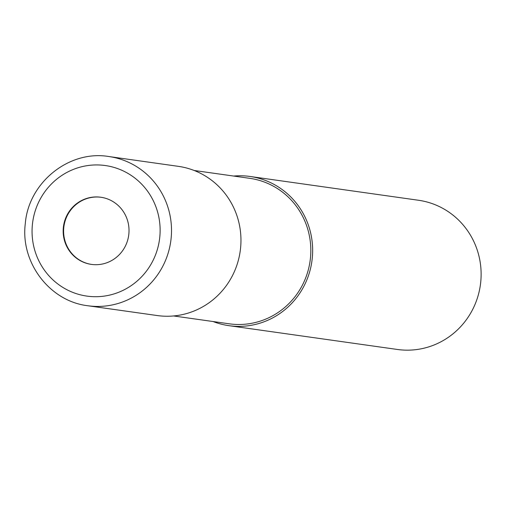 <?xml version="1.0" encoding="UTF-8"?>
<svg xmlns="http://www.w3.org/2000/svg" width="506" height="506" viewBox="0 0 506 506"><rect width="100%" height="100%" fill="white"/><g stroke="black" fill="none" stroke-linecap="round" stroke-linejoin="round"><path stroke-width="0.76" d="M101.055 197.283A33.908 32.915 -82 0 0 63.794 227.517A33.908 32.915 -82 0 0 91.573 264.423M173.596 315.959L229.199 323.808A73.465 71.308 -82 0 0 310.412 258.37A73.465 71.308 -82 0 0 249.743 178.327L194.14 170.478M213.102 321.538A75.343 73.142 -82 0 0 228.933 325.674L397.406 349.469A75.343 73.142 -82 0 0 480.7 282.348A75.343 73.142 -82 0 0 418.475 200.256L250.008 176.461A75.343 73.142 -82 0 0 233.645 176.056M228.933 325.674A75.343 73.142 -82 0 0 312.227 258.56A75.343 73.142 -82 0 0 250.008 176.461M128.834 234.189A33.908 32.915 -82 0 0 100.833 197.245A33.908 32.915 -82 0 0 63.351 227.453A33.908 32.915 -82 0 0 91.352 264.391A33.908 32.915 -82 0 0 128.834 234.189M87.797 305.744L157.246 315.548A75.343 73.136 -82 0 0 240.54 248.433A75.343 73.136 -82 0 0 178.321 166.341L108.866 156.531C69.145 149.801 28.513 182.495 25.3 223.601C20.265 262.5 49.733 301.329 87.797 305.744L87.797 305.744A75.343 73.142 -82 0 0 171.091 238.623A75.343 73.142 -82 0 0 108.866 156.531M159.757 237.371A65.925 63.996 -82 0 0 102.984 165.26A65.925 63.996 -82 0 0 32.428 224.272A65.925 63.996 -82 0 0 89.201 296.383A65.925 63.996 -82 0 0 159.757 237.371"/></g></svg>
